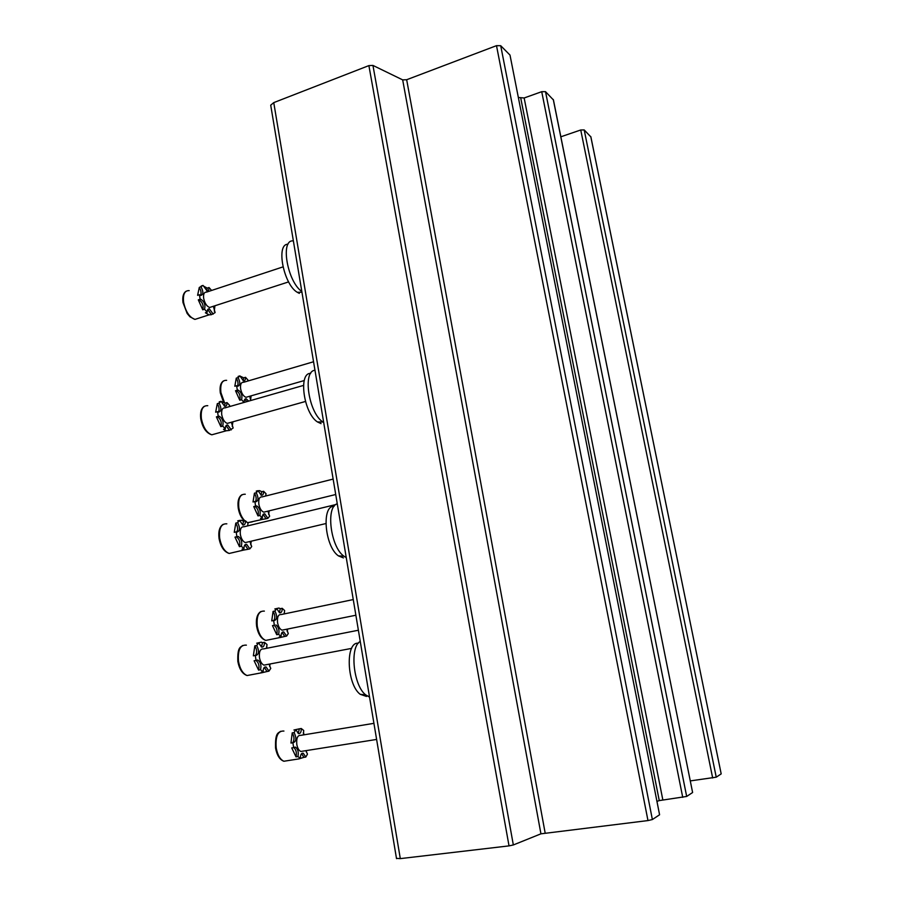 <?xml version="1.0" encoding="UTF-8"?>
<svg xmlns="http://www.w3.org/2000/svg" width="904" height="904" viewBox="0 0 904 904"><rect width="100%" height="100%" fill="white"/><g stroke="black" fill="none" stroke-linecap="round" stroke-linejoin="round"><path stroke-width="1.36" d="M270.85 106.017L270.714 105.18L273.754 102.615L368.888 65.608L372.945 65.427L402.675 79.88L406.664 79.733L496.499 45.663L500.714 45.709L510.003 55.087L659.581 814.764L510.003 55.087M396.472 858.371L400.302 858.619L509.031 845.884L513.336 844.957L540.931 833.827L402.675 79.88M659.581 814.764L652.372 819.544L647.976 820.572L540.931 833.827M518.433 97.496L524.15 97.982L541.722 91.688L545.519 91.677L553.44 99.96L692.611 792.514L553.282 99.496M657.016 801.351L659.253 800.594L520.783 98.253M692.611 792.514L686.678 796.447L659.253 800.594M560.842 136.798L580.741 129.984L584.199 129.927L590.888 136.933L721.189 773.892L590.775 136.572M690.328 780.898L716.239 777.18L721.189 773.892M287.947 244.238C275.686 243.843 283.585 284.557 297.326 292.331L299.348 293.382M292.704 240.871C280.15 240.374 287.551 281.833 301.823 291.506M310.671 373.397C298.071 372.595 303.699 413.422 317.496 421.965L321.056 423.626M314.987 370.301C302.298 370.809 308.705 413.162 322.943 422.01L323.7 422.518M334.073 506.353C321.27 505.212 324.728 546.626 338.435 555.881L343.43 557.915M337.271 503.777C325.564 506.726 330.559 547.135 343.927 556.186L346.255 557.632M358.289 643.241C345.272 641.512 346.639 684.328 360.21 694.306L366.515 696.442M360.255 641.456C349.452 646.767 353.328 685.74 365.758 694.916L369.533 697.029M198.304 299.868L199.038 299.846C202.564 302.196 203.795 305.507 202.733 309.789L198.304 299.868L200.123 299.269L199.422 294.727L197.603 295.325L199.275 287.472C201.106 290.579 201.513 293.224 200.518 295.382M200.123 299.269L200.857 299.247C204.383 301.597 205.615 304.919 204.553 309.202L207.208 312.208L205.389 312.784L209.118 314.841L211.389 314.694L207.773 309.496M214.293 311.168L214.903 305.778M211.592 290.455L209.039 287.528L207.242 288.127L206.722 290.726M207.242 288.127L203.174 285.901M204.553 309.202L202.733 309.789M209.039 287.528C209.073 289.834 208.383 290.918 206.993 290.794L203.05 285.427L199.275 287.472M203.05 285.427L201.242 286.026M213.367 306.275L215.107 312.603L211.389 314.694M207.208 312.208C207.185 309.823 207.897 308.705 209.332 308.84L213.197 314.117M201.083 286.873C203.536 291.811 203.423 294.67 200.767 295.45L199.422 294.727M211.672 306.829L209.638 307.484C206.745 306.366 204.745 303.303 203.66 298.297C203.208 294.071 204.18 292.003 206.553 292.116L282.963 266.906M216.858 416.721L217.468 416.767C220.779 419.015 221.898 422.292 220.836 426.609L216.395 416.857L218.248 416.337L217.525 411.67L215.672 412.201L217.288 403.67C219.231 406.947 219.593 409.761 218.35 412.111M218.248 416.337L219.322 416.247C222.621 418.495 223.751 421.772 222.7 426.089L225.345 428.824L223.491 429.343L226.282 430.779L229.435 430.417L226.09 425.581M232.249 426.394L232.882 421.829M229.164 406.698L229.605 405.354L227.006 402.585L225.175 403.116L224.463 406.235M225.175 403.116L221.084 401.41M220.678 401.432L219.22 401.851L221.062 401.319L219.13 403.139L217.288 403.67M222.7 426.089L220.836 426.609M231.356 422.247L233.153 428.01L229.435 430.417M225.345 428.824C225.333 426.1 226.136 424.823 227.74 425.016L231.277 429.897M227.006 402.585C227.028 405.229 226.249 406.472 224.667 406.291L221.062 401.319M219.13 403.139C221.672 408.314 221.469 411.32 218.531 412.167L217.525 411.67M229.446 422.789L227.243 423.4C224.554 422.326 222.723 419.445 221.74 414.766C221.288 409.998 222.384 407.704 225.051 407.873L303.495 385.42M236.091 536.852L236.396 536.908C239.47 539.066 240.487 542.31 239.447 546.66L234.995 537.112L236.893 536.66L236.147 531.868L234.249 532.32L235.797 523.088C238.057 527.077 238.181 530.207 236.193 532.479M236.893 536.66L238.283 536.456C241.357 538.614 242.385 541.869 241.345 546.219L243.978 548.683L242.08 549.123L243.944 550.016L247.967 549.304L244.939 544.841M250.679 544.784L251.278 541.18M247.549 525.913L248.058 523.303L245.47 520.806L243.594 521.258L242.679 524.953M243.594 521.258L241.515 520.241L237.695 520.862L239.583 520.399L237.684 522.636L235.797 523.088M241.345 546.219L239.447 546.66M249.911 541.496L251.696 546.57L249.854 548.864L247.967 549.304M243.978 548.683C243.978 545.564 244.871 544.118 246.656 544.344L249.854 548.864M245.47 520.806C245.481 523.823 244.611 525.235 242.848 525.009L239.583 520.399M237.684 522.636C240.306 528.049 240.001 531.224 236.803 532.162L236.147 531.868M247.673 542.027L245.346 542.581C242.871 541.53 241.198 538.818 240.34 534.445C239.865 529.111 241.097 526.546 244.046 526.761L335.859 504.556M255.877 660.417C258.691 662.519 259.595 665.739 258.578 670.101L254.114 660.756L256.047 660.383L255.29 655.456L253.357 655.829L254.826 645.863C257.007 649.479 257.222 652.699 255.459 655.536M256.047 660.383L257.764 660.022C260.612 662.09 261.527 665.333 260.51 669.728L263.132 671.909L261.2 672.271L262.16 672.689L267.03 671.514L264.318 667.412M269.641 666.474L270.115 663.965M267.279 648.179L266.533 646.857M266.578 648.315L267.019 644.518L264.443 642.303L262.533 642.676L261.392 647.015M262.533 642.676L261.358 642.156L256.691 643.207L258.612 642.823L256.747 645.479L254.826 645.863M260.51 669.728L258.578 670.101M269.042 664.169L270.759 668.44L268.94 671.152L267.03 671.514M263.132 671.909C263.143 668.35 264.126 666.711 266.081 666.982L268.94 671.152M264.443 642.303C264.443 645.739 263.482 647.332 261.55 647.083L258.612 642.823M256.747 645.479C259.437 651.151 259.052 654.519 255.606 655.581L255.29 655.456M266.364 664.689L263.979 665.141C261.742 664.135 260.228 661.581 259.448 657.502C258.973 651.524 260.341 648.665 263.539 648.914L358.379 630.235M235.876 390.63L236.452 390.664C239.628 392.844 240.735 396.031 239.775 400.223L235.526 390.731L237.334 390.212L236.622 385.714L234.814 386.245L236.283 378.121C238.114 381.239 238.486 383.917 237.402 386.166M244.713 399.421L246.894 401.625M247.945 396.754L245.978 397.319C243.379 396.28 241.594 393.443 240.622 388.822C240.159 384.336 241.142 382.155 243.583 382.29L313.552 361.758M250.566 400.28L251.109 395.839M247.606 381.104L247.978 380.053L245.515 377.307L243.73 377.838L243.142 380.731M243.73 377.838L239.944 376.075M239.232 376.098L238.102 376.426L239.899 375.894L238.091 377.589L236.283 378.121M248.679 401.105L246.25 398.822C244.781 398.664 244.057 399.873 244.091 402.427L241.583 399.704L239.775 400.223M237.334 390.212L238.26 390.132C241.436 392.325 242.543 395.511 241.583 399.704M250.679 400.54L249.73 396.234M245.515 377.307C245.549 379.793 244.848 380.957 243.413 380.81L239.899 375.894M238.091 377.589C240.487 382.539 240.351 385.42 237.662 386.245L236.622 385.714M254.657 506.376L254.973 506.432C257.956 508.523 258.962 511.675 258.013 515.901L253.753 506.59L255.606 506.138L254.871 501.517L253.03 501.98L254.431 493.2C256.363 496.477 256.679 499.347 255.369 501.788M255.606 506.138L256.815 505.969C259.798 508.071 260.804 511.223 259.855 515.461L262.352 517.913L260.51 518.365L262.544 519.371L266.07 518.76L263.166 514.365M268.646 514.399L269.166 510.839M265.595 496.036L266.058 493.765L263.606 491.279L261.787 491.742L261.019 495.166M261.787 491.742L259.561 490.612L256.216 491.143L258.047 490.68L256.273 492.736L254.431 493.2M259.855 515.461L258.013 515.901M267.912 511.144L269.629 516.195L267.9 518.32L266.07 518.76M262.352 517.913C262.329 515.009 263.132 513.641 264.77 513.845L267.9 518.32M263.606 491.279C263.64 494.104 262.861 495.426 261.256 495.245L258.047 490.68M256.273 492.736C258.747 497.912 258.521 500.952 255.583 501.867L254.871 501.517M265.844 511.653L263.753 512.172C261.358 511.167 259.719 508.489 258.838 504.149C258.363 499.144 259.471 496.714 262.16 496.895L333.147 479.086M274.364 625.229L273.991 625.308C276.76 627.319 277.675 630.461 276.748 634.732L272.488 625.613L274.364 625.229L273.618 620.483L271.742 620.879L273.076 611.409C275.11 614.844 275.358 617.907 273.822 620.585M275.878 624.924C278.635 626.935 279.551 630.077 278.624 634.359L281.11 636.54L279.234 636.924L280.432 637.467L284.726 636.45L282.116 632.393M287.212 631.591L287.642 629.037M284.67 613.827L284.184 612.946M284.218 613.918L284.624 610.528L282.184 608.302L280.33 608.697L279.37 612.697M280.33 608.697L278.929 608.042L274.816 608.957L276.692 608.561L274.94 611.014L273.076 611.409M278.624 634.359L276.748 634.732M286.624 629.24L288.286 633.568L286.591 636.077L284.726 636.45M281.11 636.54C281.099 633.241 281.98 631.704 283.766 631.93L286.591 636.077M282.184 608.302C282.217 611.511 281.347 613.002 279.585 612.788L276.692 608.561M274.94 611.014C277.494 616.426 277.189 619.635 274.025 620.664L273.618 620.483M284.184 629.738L282.025 630.167C279.833 629.195 278.342 626.687 277.551 622.619C277.065 617.025 278.285 614.336 281.223 614.539L353.261 599.567M293.732 747.529C296.139 749.631 296.896 752.738 296.003 756.84L291.732 747.924L293.653 747.619L292.885 742.738L290.964 743.054L292.218 732.873C294.399 736.568 294.557 739.867 292.681 742.772M293.653 747.619L295.427 747.133C297.981 749.066 298.817 752.196 297.924 756.535L300.388 758.433L298.874 758.908L303.891 757.349L301.597 753.631M306.286 751.97L306.546 750.557M304.32 734.771L303.281 732.794M303.416 734.918L303.699 730.466L301.269 728.511L299.371 728.827L298.207 733.483M299.371 728.827L293.936 730.003L295.845 729.686L294.128 732.556L292.218 732.873M297.924 756.535L296.003 756.84M305.925 750.659L307.462 754.128L305.801 757.055L303.891 757.349M300.388 758.433C300.377 754.704 301.337 752.964 303.258 753.224L305.801 757.055M301.269 728.511C301.292 732.138 300.354 733.833 298.444 733.585L295.845 729.686M294.128 732.556C296.738 738.184 296.354 741.596 292.986 742.783L292.885 742.738M302.987 751.122L300.84 751.461C298.851 750.523 297.495 748.15 296.783 744.354C296.286 738.139 297.619 735.133 300.772 735.347L373.928 723.336M400.302 858.619L273.754 102.615M509.031 845.884L368.888 65.608M513.336 844.957L372.945 65.427M545.135 832.9L406.664 79.733M647.976 820.572L496.499 45.663M652.372 819.544L500.714 45.709M662.824 799.859L524.15 97.982M682.735 797.351L541.722 91.688M686.678 796.447L545.519 91.677M712.668 777.982L580.741 129.984M716.239 777.18L584.199 129.927M189.185 290.625C184.653 290.444 182.789 294.32 183.591 302.252C185.625 311.631 189.411 317.349 194.936 319.406L198.823 318.151M207.773 405.704C202.688 405.41 200.564 409.727 201.389 418.654C203.197 427.422 206.677 432.801 211.807 434.801L216.045 433.626M226.836 523.834C221.231 523.45 218.836 528.264 219.672 538.275C221.299 546.468 224.452 551.53 229.164 553.463L233.639 552.423M246.385 645.14C240.283 644.688 237.65 650.055 238.475 661.253C239.922 668.904 242.792 673.661 247.063 675.537L251.628 674.678M226.633 380.324C221.977 380.109 220.079 384.2 220.915 392.607L224.497 402.619M245.266 494.239C240.136 493.934 238.001 498.477 238.848 507.878C239.842 513.495 241.876 517.845 244.939 520.93M247.504 522.648L252.171 521.89M264.363 611.104C258.77 610.742 256.408 615.793 257.278 626.28C258.747 633.885 261.572 638.597 265.753 640.405L269.878 639.58M283.924 731.053C277.912 730.658 275.336 736.285 276.206 747.936C277.539 755.066 280.093 759.507 283.879 761.247L288.003 760.603M396.517 858.642L270.714 105.18M297.326 292.331L301.936 292.173M317.496 421.965L322.943 422.01M338.435 555.881L343.927 556.186M360.21 694.306L365.758 694.916M368.29 696.555L369.42 696.362M209.118 314.841L194.936 319.406L189.964 316.818L187.151 313.462L183.003 302.625C182.269 296.964 183.275 293.178 186.021 291.28M200.857 299.247L199.038 299.846M209.332 308.84L207.931 309.292M209.638 307.484L288.625 281.89M226.282 430.779L211.807 434.801C206.293 433.106 202.609 427.829 200.778 418.959C199.987 412.608 201.163 408.382 204.304 406.291M219.322 416.247L217.468 416.767M227.74 425.016L226.226 425.434M227.243 423.4L305.439 401.478M243.944 550.016L229.164 553.463C224.068 551.79 220.7 546.807 219.05 538.501C218.192 531.349 219.57 526.625 223.164 524.331M238.283 536.456L236.396 536.908M246.656 544.344L245.063 544.728M245.346 542.581L325.835 523.574M262.16 672.689L247.063 675.537C242.396 673.898 239.311 669.186 237.831 661.4C237.323 646.416 240.656 647.535 242.6 645.512M257.764 660.022L256.092 660.349M266.081 666.982L264.454 667.299M263.979 665.141L351.622 648.383M223.48 402.02L220.316 392.924C219.525 386.844 220.599 382.833 223.537 380.889M238.26 390.132L236.452 390.664M246.25 398.822L244.894 399.218M245.978 397.319L304.252 380.55M244.555 521.02C241.323 518.048 239.221 513.743 238.238 508.127C237.39 501.324 238.633 496.85 241.967 494.714M262.544 519.371L247.572 522.727M256.815 505.969L254.973 506.432M264.77 513.845L263.335 514.195M263.753 512.172L335.723 494.511M280.432 637.467L265.753 640.405C261.177 638.834 258.137 634.19 256.634 626.449C255.73 618.799 257.165 613.816 260.951 611.488M283.766 631.93L282.297 632.235M282.025 630.167L355.882 615.228M298.874 758.908L283.879 761.247C279.698 759.71 276.918 755.303 275.55 748.026C275.008 731.991 278.534 733.302 280.477 731.313M295.427 747.133L293.924 747.371M303.258 753.224L301.8 753.45M300.84 751.461L376.618 739.438"/></g></svg>
